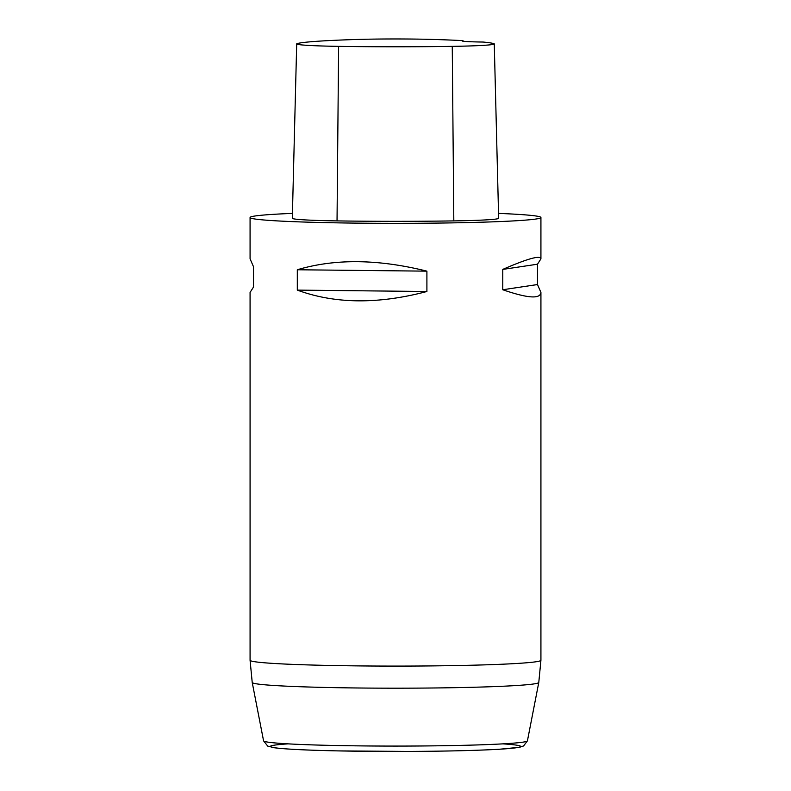 <?xml version="1.0" encoding="UTF-8"?>
<svg xmlns="http://www.w3.org/2000/svg" width="791" height="791" viewBox="0 0 791 791"><rect width="100%" height="100%" fill="white"/><g stroke="black" fill="none" stroke-linecap="round" stroke-linejoin="round"><path stroke-width="1.19" d="M498.528 213.392A145.425 5.834 180 0 1 540.925 217.505A145.425 5.834 180 0 1 468.213 222.558A145.425 5.834 180 0 1 250.075 217.505A145.425 5.834 180 0 1 292.433 213.392M250.075 217.505L250.075 258.855L253.506 266.715L253.506 287.064L250.075 292.403L250.075 660.258A145.425 5.834 0 0 0 468.213 665.31A145.425 5.834 0 0 0 540.925 660.258L540.925 292.403C540.401 299.216 527.686 298.326 502.769 289.743L502.769 269.405C527.686 258.568 540.401 255.058 540.925 258.855L537.494 264.204L537.494 284.542L540.925 292.403M297.307 290.109L297.307 269.761C334.89 258.548 378.088 259.013 426.903 271.155L426.903 291.503C378.088 304.397 334.89 303.932 297.307 290.109L426.903 291.503M462.972 40.638A29.089 1.167 180 0 0 462.132 40.924A29.089 1.167 180 0 0 483.133 42.042A158.497 6.358 180 0 1 493.455 43.495A65.416 2.63 180 0 1 494.266 43.91L498.656 218.276A69.806 2.798 180 0 1 453.816 220.897A162.877 6.536 180 0 1 337.035 220.897A69.806 2.798 180 0 1 292.314 218.276L296.694 43.901A65.416 2.63 180 0 1 297.505 43.495A158.497 6.358 180 0 1 354.239 39.55A65.416 2.63 180 0 1 436.553 39.55A158.497 6.358 180 0 1 462.972 40.638L462.982 41.201M494.266 43.91A65.416 2.63 180 0 1 452.254 46.362A158.497 6.358 180 0 1 338.617 46.362A65.416 2.63 180 0 1 296.694 43.901M537.494 264.204L502.769 269.405M537.494 284.542L502.769 289.743M426.903 271.155L297.307 269.761M452.254 46.362L453.816 220.897M338.617 46.362L337.035 220.897M263.571 740.831A131.939 5.3 0 0 0 395.5 746.081A131.939 5.3 0 0 0 527.429 740.831L538.78 682.485A143.29 5.755 180 0 1 395.5 688.19A143.29 5.755 180 0 1 252.22 682.485L263.571 740.831L267.724 746.111L274.606 747.792C285.67 749.206 306.809 750.234 338.024 750.896L407.622 751.43C446.312 751.252 476.953 750.521 499.546 749.235L519.519 747.287L523.583 745.962L527.429 740.831M288.062 743.856A125.087 5.023 0 0 0 314.65 750.264A125.087 5.023 0 0 0 476.35 750.264A125.087 5.023 0 0 0 502.938 743.856M540.925 217.505L540.925 258.855M250.075 660.258L252.22 682.485M538.78 682.485L540.925 660.258"/></g></svg>
